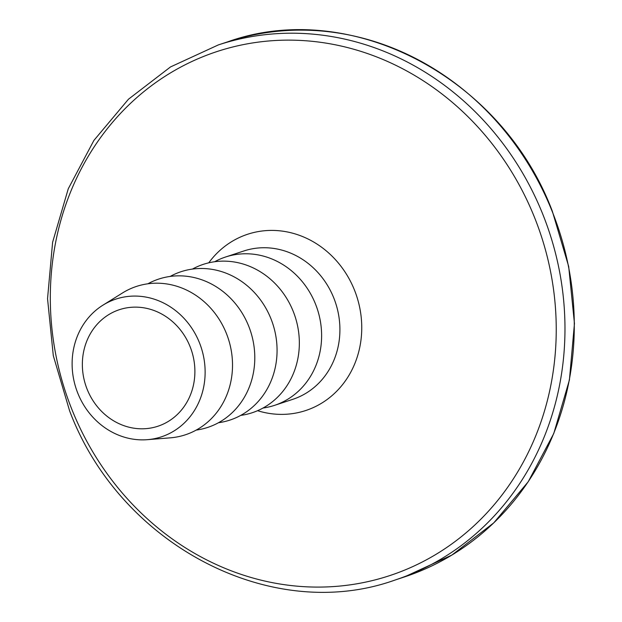 <?xml version="1.0" encoding="UTF-8"?>
<svg xmlns="http://www.w3.org/2000/svg" width="622" height="622" viewBox="0 0 622 622"><rect width="100%" height="100%" fill="white"/><g stroke="black" fill="none" stroke-linecap="round" stroke-linejoin="round"><path stroke-width="0.93" d="M87.173 389.341A61.376 55.685 71.7 0 1 119.385 309.686A61.376 55.685 71.7 0 1 190.075 346.602A61.376 55.685 71.7 0 1 157.864 426.249A61.376 55.685 71.7 0 1 87.173 389.341M199.437 342.714A72.533 65.815 71.7 0 1 147.344 439.676A72.533 65.815 71.7 0 1 77.812 393.228A72.533 65.815 71.7 0 1 102.933 305.169A72.533 65.815 71.7 0 1 199.437 342.714M102.933 305.169L122.464 292.985A78.115 70.877 71.7 0 1 226.385 333.415A78.115 70.877 71.7 0 1 170.288 437.841L147.344 439.676M147.888 283.787A78.115 70.877 71.7 0 1 248.66 326.06A78.115 70.877 71.7 0 1 196.187 430.09M170.164 276.432A78.115 70.877 71.7 0 1 270.935 318.705A78.115 70.877 71.7 0 1 218.462 422.735M192.439 269.077A78.115 70.877 71.7 0 1 293.211 311.358A78.115 70.877 71.7 0 1 240.737 415.387M214.714 261.722A78.115 70.877 71.7 0 1 225.514 257.026A78.115 70.877 71.7 0 1 315.486 304.002A78.115 70.877 71.7 0 1 274.489 405.373A78.115 70.877 71.7 0 1 263.013 408.032M225.514 257.026L243.808 250.985A78.115 70.877 71.7 0 1 333.781 297.961A78.115 70.877 71.7 0 1 292.783 399.332L274.489 405.373M208.759 262.826A92.802 84.195 71.7 0 1 354.47 290.085A92.802 84.195 71.7 0 1 342.279 384.971A92.802 84.195 71.7 0 1 257.57 410.691M534.57 217.544A275.896 250.324 71.7 0 1 405.692 569.674A275.896 250.324 71.7 0 1 71.981 409.68A275.896 250.324 71.7 0 1 200.859 57.551A275.896 250.324 71.7 0 1 534.57 217.544M394.962 580.069C271.526 624.278 119.984 545.043 69.602 410.823L53.298 355.66L47.544 298.684L52.606 242.277L68.264 188.777L93.906 140.416L128.466 99.217L170.514 66.935L218.291 44.939A281.766 255.658 71.7 0 1 542.843 214.396A281.766 255.658 71.7 0 1 394.962 580.069L404.269 576.998L451.86 555.073L493.759 522.877L528.218 481.762L553.79 433.448L569.418 379.956L574.456 323.518L568.687 266.496L552.352 211.27C501.861 76.864 350.466 -2.193 227.598 41.868A281.766 255.658 71.7 0 1 552.149 211.317A281.766 255.658 71.7 0 1 404.269 576.998M218.291 44.939L227.598 41.868"/></g></svg>
